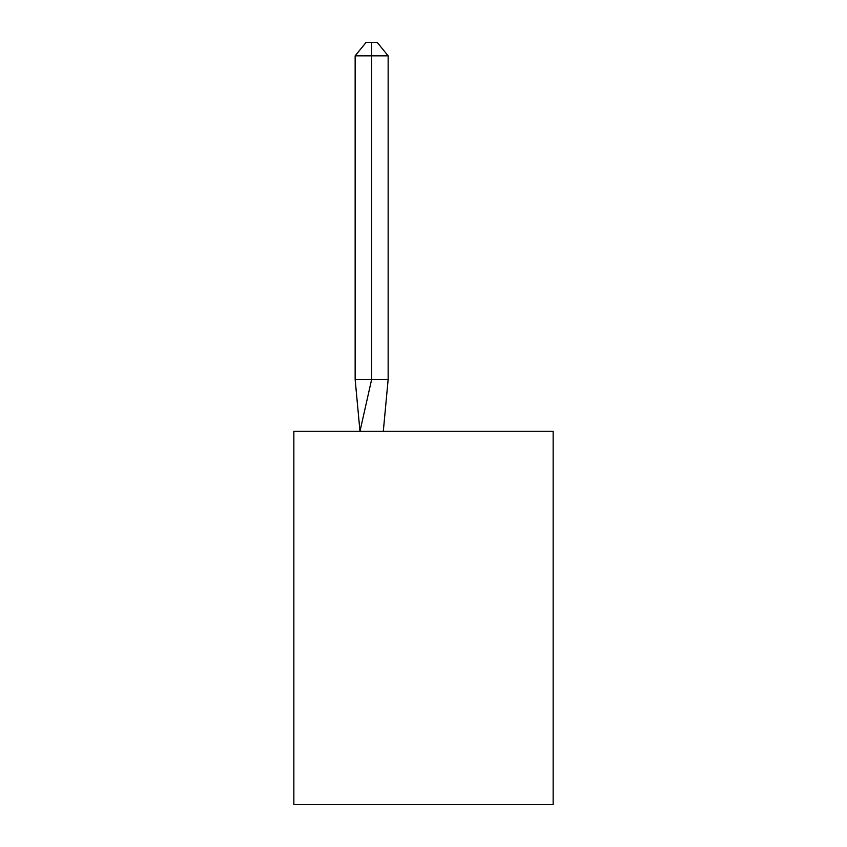 <?xml version="1.0" encoding="UTF-8"?>
<svg xmlns="http://www.w3.org/2000/svg" width="847" height="847" viewBox="0 0 847 847"><rect width="100%" height="100%" fill="white"/><g stroke="black" fill="none" stroke-linecap="round" stroke-linejoin="round"><path stroke-width="1.27" d="M553.144 431.282L553.144 804.65L293.856 804.65L293.856 431.282L553.144 431.282M388.148 379.424L388.148 55.828L371.642 55.828L371.642 379.424L355.147 379.424L359.975 431.282L371.642 379.424L371.642 55.828L371.642 379.424L371.642 55.828L371.642 379.424L371.642 55.828L371.642 379.424L371.642 55.828L371.642 379.424L371.642 55.828L371.642 379.424L371.642 55.828L371.642 379.424L371.642 55.828L371.642 379.424L371.642 55.828L371.642 379.424L371.642 55.828L371.642 379.424L371.642 55.828L371.642 379.424L388.148 379.424L383.31 431.282M371.642 55.828L355.147 55.828L366.148 42.35L371.642 42.35L371.642 379.424M355.147 55.828L355.147 379.424M371.642 42.35L377.148 42.35L388.148 55.828"/></g></svg>
